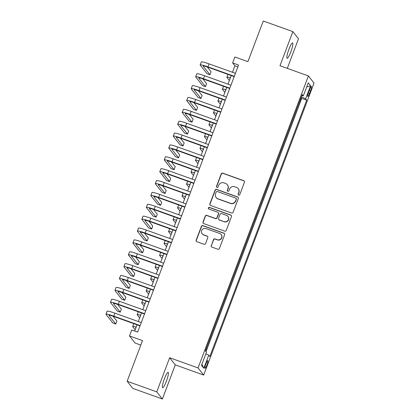 <?xml version="1.0" encoding="UTF-8"?>
<svg xmlns="http://www.w3.org/2000/svg" width="420" height="420" viewBox="0 0 420 420"><rect width="100%" height="100%" fill="white"/><g stroke="black" fill="none" stroke-linecap="round" stroke-linejoin="round"><path stroke-width="0.63" d="M238.649 195.143A0.877 0.861 -38.3 0 0 239.773 194.623L244.451 182.243A1.25 1.228 -38.3 0 0 243.731 180.658L222.805 173.156A1.25 1.228 -38.3 0 0 221.203 173.901L216.526 186.281A0.877 0.861 -38.3 0 0 217.03 187.388A0.877 0.861 -38.3 0 0 218.153 186.863L218.757 185.262A4.006 3.932 -38.3 0 1 223.886 182.868L225.629 183.493A4.006 3.932 -38.3 0 1 227.945 188.559L227.335 190.16A0.877 0.861 -38.3 0 0 227.84 191.268A0.877 0.861 -38.3 0 0 228.963 190.743L229.567 189.142A4.006 3.932 -38.3 0 1 234.696 186.748L236.439 187.373A4.006 3.932 -38.3 0 1 238.754 192.434L238.145 194.035A0.877 0.861 -38.3 0 0 238.649 195.143M166.367 381.239A8.164 1.339 109.7 0 0 168.147 372.32A8.164 1.339 109.7 0 0 164.419 378.772A8.164 1.339 109.7 0 0 162.635 387.686A8.164 1.339 109.7 0 0 166.367 381.239M290.829 51.849A8.164 1.339 109.7 0 0 292.614 42.934A8.164 1.339 109.7 0 0 288.881 49.382A8.164 1.339 109.7 0 0 287.102 58.301A8.164 1.339 109.7 0 0 290.829 51.849M206.897 365.09A4.079 0.672 109.7 0 0 207.79 360.633A4.079 0.672 109.7 0 0 205.926 363.856A4.079 0.672 109.7 0 0 205.034 368.319A4.079 0.672 109.7 0 0 206.897 365.09M211.228 245.537A1.25 1.228 -38.3 0 0 211.953 247.118L217.822 249.228A1.25 1.228 -38.3 0 0 219.424 248.477L224.616 234.728A1.25 1.228 -38.3 0 0 223.897 233.147L202.976 225.64A1.25 1.228 -38.3 0 0 201.369 226.391L196.177 240.14A1.25 1.228 -38.3 0 0 196.896 241.721L203.989 244.262A1.25 1.228 -38.3 0 0 205.59 243.516L207.816 237.631A1.25 1.228 -38.3 0 0 207.091 236.05L203.574 234.791A3.349 3.287 -38.3 0 1 202.083 229.751A3.349 3.287 -38.3 0 1 205.931 228.553L219.707 233.494A3.349 3.287 -38.3 0 1 221.198 238.534A3.349 3.287 -38.3 0 1 217.35 239.731L215.056 238.907A1.25 1.228 -38.3 0 0 213.449 239.652L211.381 245.732A1.25 1.228 -38.3 0 0 211.491 246.823M287.306 68.376L298.499 38.75L292.871 31.621L263.272 21L247.91 61.656L234.88 56.978L232.638 62.916L238.56 65.042L137.645 332.11L131.722 329.983L129.481 335.921L135.109 343.051L140.805 345.098M156.749 391.87L162.377 399L175.271 364.875L169.643 357.745L156.749 391.87L127.145 381.25L142.506 340.594L129.481 335.921M169.643 357.745L198.061 367.941L308.401 75.941L314.029 83.076L203.69 375.07L198.061 367.941M292.871 31.621L279.977 65.746L308.401 75.941M231.515 212.993A1.25 1.228 -38.3 0 0 233.116 212.242L238.308 198.497A1.25 1.228 -38.3 0 0 237.589 196.912L216.667 189.409A1.25 1.228 -38.3 0 0 215.061 190.155L209.869 203.905A1.25 1.228 -38.3 0 0 210.588 205.485L231.515 212.993M231.462 216.61L226.27 230.359A1.25 1.228 -38.3 0 1 224.668 231.11L203.742 223.603A1.25 1.228 -38.3 0 1 203.023 222.023L205.244 216.137A1.25 1.228 -38.3 0 1 206.85 215.387L215.334 218.431A1.25 1.228 -38.3 0 0 216.935 217.686L218.411 213.78A1.25 1.228 -38.3 0 0 217.686 212.2L208.856 209.029A0.877 0.861 -38.3 0 1 208.462 207.711A0.877 0.861 -38.3 0 1 209.47 207.401L230.743 215.03A1.25 1.228 -38.3 0 1 231.462 216.61M162.377 399L132.773 388.379L127.145 381.25M205.496 351.031L206.887 346.909M208.714 342.069L211.37 335.039M213.197 330.199L215.854 323.169M217.686 318.334L220.343 311.299M222.169 306.464L224.826 299.429M226.653 294.593L229.309 287.558M231.142 282.723L233.798 275.693M235.625 270.853L238.282 263.823M240.109 258.983L242.765 251.953M244.597 247.112L247.254 240.083M249.081 235.242L251.738 228.212M253.565 223.372L256.221 216.342M258.053 211.502L260.71 204.472M262.537 199.631L265.193 192.602M267.02 187.766L269.677 180.731M271.509 175.896L274.166 168.861M275.993 164.026L278.649 156.991M280.476 152.155L283.132 145.121M284.965 140.285L287.621 133.256M289.448 128.415L292.105 121.385M293.932 116.545L296.625 109.426M309.593 89.57L308.606 92.18A3.953 0.651 109.7 0 0 307.744 96.5A3.953 0.651 109.7 0 0 309.55 93.377L310.538 90.762A3.953 0.651 109.7 0 0 311.399 86.447A3.953 0.651 109.7 0 0 309.593 89.57M205.847 353.819L208.761 355.163L209.827 356.512L306.705 100.128L305.639 98.779L301.392 96.815M208.761 355.163L203.826 368.219L201.516 365.29L206.446 352.233L205.385 350.884L302.264 94.5L303.329 95.849L308.264 82.793L310.574 85.722L305.639 98.779M206.005 351.677L301.733 98.343L301.224 97.697L298.421 104.675M175.271 364.875L203.69 375.07M232.638 62.916L234.922 65.809L232.475 72.282M231.236 75.553L227.987 84.152M226.753 87.423L223.503 96.023M222.269 99.293L219.02 107.893M217.781 111.164L214.531 119.763M213.297 123.034L210.047 131.633M208.814 134.904L205.564 143.504M204.325 146.774L201.075 155.369M199.841 158.645L196.591 167.239M195.358 170.515L192.108 179.109M190.869 182.38L187.625 190.979M186.386 194.25L183.136 202.85M181.902 206.12L178.652 214.72M177.413 217.991L174.169 226.59M172.93 229.861L169.68 238.46M168.446 241.731L165.197 250.331M163.958 253.601L160.713 262.201M159.474 265.472L156.224 274.071M154.991 277.342L151.741 285.936M150.502 289.212L147.257 297.806M146.018 301.082L142.769 309.677M141.535 312.947L138.285 321.547M137.046 324.818L134.694 331.049M237.872 66.864L234.922 65.809M301.733 98.343L306.705 100.128M301.875 95.524L303.329 95.849M306.689 86.961L310.574 85.722M203.826 368.219L201.894 364.292M238.355 194.964A0.877 0.861 -38.3 0 1 238.297 194.229L238.901 192.628A4.006 3.932 -38.3 0 0 238.329 188.811L238.177 188.617M227.367 184.742L227.519 184.931A4.006 3.932 -38.3 0 1 228.091 188.748L227.488 190.355A0.877 0.861 -38.3 0 0 227.546 191.084M244.34 181.151A1.25 1.228 -38.3 0 0 243.884 180.852L222.957 173.345A1.25 1.228 -38.3 0 0 221.356 174.095L216.678 186.475A0.877 0.861 -38.3 0 0 216.736 187.204M238.203 197.405A1.25 1.228 -38.3 0 0 237.741 197.106L216.82 189.599A1.25 1.228 -38.3 0 0 215.213 190.349L210.021 204.094A1.25 1.228 -38.3 0 0 210.131 205.186M236.197 199.19A0.877 0.861 -38.3 0 0 235.694 198.088L217.329 191.499A0.877 0.861 -38.3 0 0 216.206 192.019L215.57 193.709A4.006 3.932 -38.3 0 0 217.88 198.77L230.433 203.275A4.006 3.932 -38.3 0 0 235.562 200.881L236.35 199.385A0.877 0.861 -38.3 0 0 236.224 198.55L236.072 198.356M216.143 197.526L216.295 197.72A4.006 3.932 -38.3 0 0 218.033 198.965L217.88 198.77M236.35 199.385L235.715 201.075A4.006 3.932 -38.3 0 1 230.585 203.469L218.033 198.965M218.232 212.588L218.384 212.783A1.25 1.228 -38.3 0 1 218.563 213.974L217.088 217.875A1.25 1.228 -38.3 0 1 215.486 218.626L207.002 215.581A1.25 1.228 -38.3 0 0 205.396 216.332L203.175 222.212A1.25 1.228 -38.3 0 0 203.285 223.303M231.357 215.518A1.25 1.228 -38.3 0 0 230.895 215.224L209.622 207.59A0.877 0.861 -38.3 0 0 208.556 208.85M224.138 221.592A3.349 3.287 -38.3 0 0 227.945 216.4A3.349 3.287 -38.3 0 0 226.496 215.36L221.639 213.617A1.25 1.228 -38.3 0 0 220.038 214.363L218.563 218.269A1.25 1.228 -38.3 0 0 219.287 219.849L224.291 221.786A3.349 3.287 -38.3 0 0 228.097 216.594L227.945 216.4M218.741 219.46L218.894 219.655A1.25 1.228 -38.3 0 0 219.44 220.043L219.287 219.849M224.291 221.786L219.44 220.043M221.156 234.539L221.309 234.733A3.349 3.287 -38.3 0 1 217.502 239.92L215.208 239.101A1.25 1.228 -38.3 0 0 213.602 239.846L211.381 245.732M202.125 233.746L202.277 233.94A3.349 3.287 -38.3 0 0 203.726 234.98L203.574 234.791M207.706 236.539A1.25 1.228 -38.3 0 0 207.244 236.245L203.726 234.98M224.511 233.636A1.25 1.228 -38.3 0 0 224.049 233.341L203.128 225.834A1.25 1.228 -38.3 0 0 201.521 226.585L196.329 240.329A1.25 1.228 -38.3 0 0 196.439 241.421M230.191 78.325A6.379 0.64 -159.3 0 0 229.871 78.404A6.379 0.64 -159.3 0 0 229.913 78.535L230.05 78.703M229.362 80.519L226.952 77.474A9.566 0.961 20.7 0 1 226.889 77.275A9.566 0.961 20.7 0 1 230.386 77.805M234.187 76.613L208.352 67.342A6.379 0.64 -159.3 0 0 203.144 66.05A6.379 0.64 -159.3 0 0 203.191 66.181L209.953 74.749L206.992 73.689L200.23 65.121A9.566 0.961 20.7 0 1 200.161 64.927L201.285 61.961A9.566 0.961 20.7 0 1 209.092 63.893L235.426 73.343M200.161 64.927A9.566 0.961 20.7 0 1 207.968 66.859L234.302 76.309M209.953 74.749L211.071 71.783L207.275 66.969M225.703 90.195A6.379 0.64 -159.3 0 0 225.388 90.274A6.379 0.64 -159.3 0 0 225.43 90.405L225.561 90.573M224.873 92.389L222.469 89.339A9.566 0.961 20.7 0 1 222.406 89.145A9.566 0.961 20.7 0 1 225.902 89.675M221.219 102.065A6.379 0.64 -159.3 0 0 220.899 102.144A6.379 0.64 -159.3 0 0 220.946 102.275L221.078 102.443M220.39 104.26L217.985 101.21A9.566 0.961 20.7 0 1 217.917 101.015A9.566 0.961 20.7 0 1 221.414 101.546M216.736 113.936A6.379 0.64 -159.3 0 0 216.416 114.014A6.379 0.64 -159.3 0 0 216.458 114.145L216.594 114.314M215.906 116.13L213.502 113.08A9.566 0.961 20.7 0 1 213.434 112.886A9.566 0.961 20.7 0 1 216.93 113.416M212.247 125.806A6.379 0.64 -159.3 0 0 211.932 125.885A6.379 0.64 -159.3 0 0 211.974 126.011L212.105 126.184M211.423 128L209.013 124.95A9.566 0.961 20.7 0 1 208.95 124.756A9.566 0.961 20.7 0 1 212.447 125.286M229.703 88.484L203.863 79.212A6.379 0.64 -159.3 0 0 198.66 77.92A6.379 0.64 -159.3 0 0 198.707 78.052L205.464 86.62L202.503 85.559L195.746 76.991A9.566 0.961 20.7 0 1 195.678 76.797L196.802 73.826A9.566 0.961 20.7 0 1 204.608 75.763L230.937 85.213M195.678 76.797A9.566 0.961 20.7 0 1 203.485 78.729L229.819 88.179M205.464 86.62L206.588 83.654L202.787 78.839M225.215 100.354L199.379 91.082A6.379 0.64 -159.3 0 0 194.177 89.791A6.379 0.64 -159.3 0 0 194.219 89.922L200.981 98.49L198.02 97.43L191.258 88.861A9.566 0.961 20.7 0 1 191.195 88.667L192.313 85.696A9.566 0.961 20.7 0 1 200.12 87.633L226.453 97.078M191.195 88.667A9.566 0.961 20.7 0 1 199.001 90.599L225.33 100.049M200.981 98.49L202.104 95.524L198.303 90.71M220.731 112.224L194.896 102.953A6.379 0.64 -159.3 0 0 189.688 101.661A6.379 0.64 -159.3 0 0 189.735 101.792L196.497 110.36L193.536 109.3L186.774 100.732A9.566 0.961 20.7 0 1 186.706 100.538L187.829 97.566A9.566 0.961 20.7 0 1 195.636 99.503L221.97 108.948M186.706 100.538A9.566 0.961 20.7 0 1 194.513 102.47L220.847 111.92M196.497 110.36L197.615 107.394L193.82 102.58M216.248 124.089L190.407 114.823A6.379 0.64 -159.3 0 0 185.204 113.531A6.379 0.64 -159.3 0 0 185.252 113.663L192.008 122.231L189.053 121.165L182.291 112.602A9.566 0.961 20.7 0 1 182.222 112.403L183.346 109.436A9.566 0.961 20.7 0 1 191.153 111.373L217.481 120.818M182.222 112.403A9.566 0.961 20.7 0 1 190.029 114.34L216.363 123.79M192.008 122.231L193.132 119.259L189.331 114.45M207.764 137.676A6.379 0.64 -159.3 0 0 207.443 137.755A6.379 0.64 -159.3 0 0 207.491 137.881L207.622 138.049M206.934 139.871L204.53 136.82A9.566 0.961 20.7 0 1 204.461 136.626A9.566 0.961 20.7 0 1 207.963 137.156M211.759 135.959L185.923 126.693A6.379 0.64 -159.3 0 0 180.721 125.402A6.379 0.64 -159.3 0 0 180.763 125.533L187.525 134.101L184.564 133.035L177.802 124.467A9.566 0.961 20.7 0 1 177.739 124.273L178.857 121.306A9.566 0.961 20.7 0 1 186.664 123.244L212.998 132.689M177.739 124.273A9.566 0.961 20.7 0 1 185.546 126.21L211.874 135.655M187.525 134.101L188.648 131.129L184.847 126.315M203.28 149.546A6.379 0.64 -159.3 0 0 202.96 149.625A6.379 0.64 -159.3 0 0 203.002 149.751L203.138 149.919M202.451 151.741L200.046 148.691A9.566 0.961 20.7 0 1 199.978 148.496A9.566 0.961 20.7 0 1 203.474 149.027M207.275 147.829L181.44 138.563A6.379 0.64 -159.3 0 0 176.232 137.272A6.379 0.64 -159.3 0 0 176.279 137.403L183.041 145.971L180.08 144.905L173.318 136.337A9.566 0.961 20.7 0 1 173.25 136.143L174.374 133.177A9.566 0.961 20.7 0 1 182.18 135.114L208.514 144.559M173.25 136.143A9.566 0.961 20.7 0 1 181.057 138.08L207.391 147.525M183.041 145.971L184.159 143L180.364 138.185M198.791 161.416A6.379 0.64 -159.3 0 0 198.476 161.49A6.379 0.64 -159.3 0 0 198.518 161.621L198.65 161.789M197.967 163.611L195.557 160.561A9.566 0.961 20.7 0 1 195.494 160.367A9.566 0.961 20.7 0 1 198.991 160.897M202.792 159.7L176.951 150.434A6.379 0.64 -159.3 0 0 171.749 149.142A6.379 0.64 -159.3 0 0 171.796 149.273L178.553 157.836L175.597 156.776L168.835 148.208A9.566 0.961 20.7 0 1 168.767 148.013L169.89 145.047A9.566 0.961 20.7 0 1 177.697 146.984L204.026 156.429M168.767 148.013A9.566 0.961 20.7 0 1 176.573 149.951L202.907 159.395M178.553 157.836L179.676 154.87L175.875 150.055M194.308 173.287A6.379 0.64 -159.3 0 0 193.988 173.36A6.379 0.64 -159.3 0 0 194.035 173.492L194.166 173.659M193.478 175.481L191.074 172.431A9.566 0.961 20.7 0 1 191.006 172.237A9.566 0.961 20.7 0 1 194.507 172.767M198.303 171.57L172.468 162.304A6.379 0.64 -159.3 0 0 167.265 161.012A6.379 0.64 -159.3 0 0 167.307 161.138L174.069 169.706L171.108 168.646L164.346 160.078A9.566 0.961 20.7 0 1 164.283 159.884L165.401 156.917A9.566 0.961 20.7 0 1 173.208 158.849L199.542 168.299M164.283 159.884A9.566 0.961 20.7 0 1 172.09 161.821L198.418 171.266M174.069 169.706L175.192 166.74L171.392 161.926M189.824 185.157A6.379 0.64 -159.3 0 0 189.504 185.231A6.379 0.64 -159.3 0 0 189.546 185.362L189.683 185.53M188.995 187.346L186.59 184.301A9.566 0.961 20.7 0 1 186.522 184.107A9.566 0.961 20.7 0 1 190.019 184.637M193.82 183.44L167.984 174.169A6.379 0.64 -159.3 0 0 162.776 172.883A6.379 0.64 -159.3 0 0 162.823 173.009L169.585 181.577L166.625 180.516L159.863 171.948A9.566 0.961 20.7 0 1 159.794 171.754L160.918 168.787A9.566 0.961 20.7 0 1 168.725 170.72L195.059 180.169M159.794 171.754A9.566 0.961 20.7 0 1 167.601 173.691L193.935 183.136M169.585 181.577L170.704 178.61L166.908 173.796M185.335 197.022A6.379 0.64 -159.3 0 0 185.021 197.101A6.379 0.64 -159.3 0 0 185.062 197.232L185.194 197.4M184.511 199.216L182.102 196.172A9.566 0.961 20.7 0 1 182.038 195.977A9.566 0.961 20.7 0 1 185.535 196.508M189.336 195.31L163.496 186.039A6.379 0.64 -159.3 0 0 158.293 184.753A6.379 0.64 -159.3 0 0 158.34 184.879L165.097 193.447L162.141 192.386L155.379 183.818A9.566 0.961 20.7 0 1 155.311 183.624L156.434 180.658A9.566 0.961 20.7 0 1 164.241 182.59L190.57 192.04M155.311 183.624A9.566 0.961 20.7 0 1 163.118 185.561L189.452 195.006M165.097 193.447L166.22 190.481L162.419 185.666M180.852 208.892A6.379 0.64 -159.3 0 0 180.532 208.971A6.379 0.64 -159.3 0 0 180.579 209.102L180.71 209.27M180.023 211.087L177.618 208.042A9.566 0.961 20.7 0 1 177.55 207.842A9.566 0.961 20.7 0 1 181.052 208.373M184.853 207.181L159.012 197.909A6.379 0.64 -159.3 0 0 153.809 196.618A6.379 0.64 -159.3 0 0 153.851 196.749L160.613 205.317L157.652 204.257L150.89 195.689A9.566 0.961 20.7 0 1 150.827 195.494L151.946 192.528A9.566 0.961 20.7 0 1 159.752 194.46L186.086 203.91M150.827 195.494A9.566 0.961 20.7 0 1 158.634 197.426L184.963 206.876M160.613 205.317L161.737 202.351L157.936 197.536M176.369 220.763A6.379 0.64 -159.3 0 0 176.048 220.841A6.379 0.64 -159.3 0 0 176.09 220.972L176.227 221.141M175.539 222.957L173.135 219.907A9.566 0.961 20.7 0 1 173.066 219.713A9.566 0.961 20.7 0 1 176.563 220.243M180.364 219.051L154.528 209.78A6.379 0.64 -159.3 0 0 149.321 208.488A6.379 0.64 -159.3 0 0 149.368 208.619L156.13 217.187L153.169 216.127L146.407 207.559A9.566 0.961 20.7 0 1 146.339 207.365L147.462 204.393A9.566 0.961 20.7 0 1 155.269 206.33L181.603 215.78M146.339 207.365A9.566 0.961 20.7 0 1 154.145 209.297L180.479 218.747M156.13 217.187L157.248 214.221L153.452 209.407M171.88 232.633A6.379 0.64 -159.3 0 0 171.565 232.712A6.379 0.64 -159.3 0 0 171.607 232.843L171.738 233.011M171.055 234.827L168.646 231.777A9.566 0.961 20.7 0 1 168.583 231.583A9.566 0.961 20.7 0 1 172.079 232.113M175.88 230.921L150.04 221.65A6.379 0.64 -159.3 0 0 144.837 220.358A6.379 0.64 -159.3 0 0 144.884 220.49L151.641 229.058L148.685 227.997L141.923 219.429A9.566 0.961 20.7 0 1 141.855 219.235L142.978 216.263A9.566 0.961 20.7 0 1 150.785 218.201L177.114 227.645M141.855 219.235A9.566 0.961 20.7 0 1 149.662 221.167L175.996 230.617M151.641 229.058L152.765 226.091L148.964 221.277M167.396 244.503A6.379 0.64 -159.3 0 0 167.076 244.582A6.379 0.64 -159.3 0 0 167.123 244.713L167.255 244.881M166.567 246.697L164.162 243.647A9.566 0.961 20.7 0 1 164.094 243.453A9.566 0.961 20.7 0 1 167.596 243.983M171.397 242.792L145.556 233.52A6.379 0.64 -159.3 0 0 140.353 232.228A6.379 0.64 -159.3 0 0 140.396 232.36L147.157 240.928L144.197 239.867L137.434 231.299A9.566 0.961 20.7 0 1 137.372 231.105L138.49 228.134A9.566 0.961 20.7 0 1 146.297 230.071L172.631 239.516M137.372 231.105A9.566 0.961 20.7 0 1 145.178 233.037L171.507 242.487M147.157 240.928L148.281 237.962L144.48 233.147M162.913 256.373A6.379 0.64 -159.3 0 0 162.593 256.452A6.379 0.64 -159.3 0 0 162.635 256.583L162.771 256.751M162.083 258.568L159.679 255.518A9.566 0.961 20.7 0 1 159.611 255.323A9.566 0.961 20.7 0 1 163.107 255.853M166.908 254.657L141.073 245.39A6.379 0.64 -159.3 0 0 135.865 244.099A6.379 0.64 -159.3 0 0 135.912 244.23L142.674 252.798L139.713 251.732L132.951 243.17A9.566 0.961 20.7 0 1 132.883 242.97L134.006 240.004A9.566 0.961 20.7 0 1 141.813 241.941L168.147 251.386M132.883 242.97A9.566 0.961 20.7 0 1 140.69 244.907L167.024 254.357M142.674 252.798L143.792 249.832L139.997 245.018M158.429 268.243A6.379 0.64 -159.3 0 0 158.109 268.322A6.379 0.64 -159.3 0 0 158.151 268.448L158.282 268.616M157.6 270.438L155.19 267.388A9.566 0.961 20.7 0 1 155.127 267.194A9.566 0.961 20.7 0 1 158.624 267.724M162.424 266.527L136.589 257.26A6.379 0.64 -159.3 0 0 131.381 255.969A6.379 0.64 -159.3 0 0 131.429 256.1L138.185 264.668L135.23 263.603L128.468 255.035A9.566 0.961 20.7 0 1 128.399 254.84L129.523 251.874A9.566 0.961 20.7 0 1 137.329 253.811L163.658 263.256M128.399 254.84A9.566 0.961 20.7 0 1 136.206 256.778L162.54 266.222M138.185 264.668L139.309 261.697L135.508 256.882M153.941 280.114A6.379 0.64 -159.3 0 0 153.62 280.193A6.379 0.64 -159.3 0 0 153.667 280.319L153.799 280.487M153.111 282.308L150.707 279.258A9.566 0.961 20.7 0 1 150.638 279.064A9.566 0.961 20.7 0 1 154.14 279.594M157.941 278.397L132.101 269.131A6.379 0.64 -159.3 0 0 126.898 267.839A6.379 0.64 -159.3 0 0 126.94 267.971L133.702 276.538L130.741 275.473L123.979 266.905A9.566 0.961 20.7 0 1 123.916 266.711L125.034 263.744A9.566 0.961 20.7 0 1 132.841 265.682L159.175 275.126M123.916 266.711A9.566 0.961 20.7 0 1 131.722 268.648L158.051 278.093M133.702 276.538L134.825 273.567L131.024 268.753M149.457 291.984A6.379 0.64 -159.3 0 0 149.137 292.058A6.379 0.64 -159.3 0 0 149.184 292.189L149.315 292.357M148.628 294.179L146.223 291.128A9.566 0.961 20.7 0 1 146.155 290.934A9.566 0.961 20.7 0 1 149.651 291.464M153.452 290.267L127.617 281.001A6.379 0.64 -159.3 0 0 122.414 279.709A6.379 0.64 -159.3 0 0 122.456 279.841L129.218 288.404L126.257 287.343L119.495 278.775A9.566 0.961 20.7 0 1 119.427 278.581L120.551 275.615A9.566 0.961 20.7 0 1 128.357 277.552L154.691 286.996M119.427 278.581A9.566 0.961 20.7 0 1 127.234 280.518L153.568 289.963M129.218 288.404L130.337 285.437L126.541 280.623M144.974 303.854A6.379 0.64 -159.3 0 0 144.653 303.928A6.379 0.64 -159.3 0 0 144.695 304.059L144.827 304.227M144.144 306.049L141.734 302.998A9.566 0.961 20.7 0 1 141.671 302.804A9.566 0.961 20.7 0 1 145.168 303.334M148.969 302.137L123.133 292.871A6.379 0.64 -159.3 0 0 117.926 291.58A6.379 0.64 -159.3 0 0 117.973 291.706L124.73 300.274L121.774 299.213L115.012 290.645A9.566 0.961 20.7 0 1 114.944 290.451L116.067 287.485A9.566 0.961 20.7 0 1 123.874 289.422L150.203 298.867M114.944 290.451A9.566 0.961 20.7 0 1 122.75 292.388L149.084 301.833M124.73 300.274L125.853 297.308L122.052 292.493M140.485 315.725A6.379 0.64 -159.3 0 0 140.165 315.798A6.379 0.64 -159.3 0 0 140.212 315.929L140.343 316.097M139.655 317.919L137.251 314.869A9.566 0.961 20.7 0 1 137.183 314.675A9.566 0.961 20.7 0 1 140.684 315.205M144.485 314.008L118.645 304.736A6.379 0.64 -159.3 0 0 113.442 303.45A6.379 0.64 -159.3 0 0 113.484 303.576L120.246 312.144L117.285 311.084L110.523 302.516A9.566 0.961 20.7 0 1 110.46 302.321L111.578 299.355A9.566 0.961 20.7 0 1 119.385 301.287L145.719 310.737M110.46 302.321A9.566 0.961 20.7 0 1 118.267 304.258L144.596 313.703M120.246 312.144L121.37 309.178L117.569 304.364M136.001 327.595A6.379 0.64 -159.3 0 0 135.681 327.668A6.379 0.64 -159.3 0 0 135.728 327.8L135.859 327.968M135.172 329.784L132.767 326.739A9.566 0.961 20.7 0 1 132.699 326.545A9.566 0.961 20.7 0 1 136.196 327.075M139.997 325.878L114.161 316.606A6.379 0.64 -159.3 0 0 108.959 315.32A6.379 0.64 -159.3 0 0 109.001 315.446L115.763 324.014L112.802 322.954L106.04 314.386A9.566 0.961 20.7 0 1 105.971 314.192L107.095 311.225A9.566 0.961 20.7 0 1 114.902 313.157L141.236 322.607M105.971 314.192A9.566 0.961 20.7 0 1 113.778 316.129L140.112 325.574M115.763 324.014L116.881 321.048L113.085 316.234M309.309 90.321L310.538 90.762M308.332 92.936L309.55 93.377M209.092 63.893L207.968 66.859M204.608 75.763L203.485 78.729M200.12 87.633L199.001 90.599M195.636 99.503L194.513 102.47M191.153 111.373L190.029 114.34M186.664 123.244L185.546 126.21M182.18 135.114L181.057 138.08M177.697 146.984L176.573 149.951M173.208 158.849L172.09 161.821M168.725 170.72L167.601 173.691M164.241 182.59L163.118 185.561M159.752 194.46L158.634 197.426M155.269 206.33L154.145 209.297M150.785 218.201L149.662 221.167M146.297 230.071L145.178 233.037M141.813 241.941L140.69 244.907M137.329 253.811L136.206 256.778M132.841 265.682L131.722 268.648M128.357 277.552L127.234 280.518M123.874 289.422L122.75 292.388M119.385 301.287L118.267 304.258M114.902 313.157L113.778 316.129M227.981 74.387L226.889 77.275M223.498 86.258L222.406 89.145M219.009 98.128L217.917 101.015M214.526 109.993L213.434 112.886M210.042 121.863L208.95 124.756M205.553 133.733L204.461 136.626M201.07 145.603L199.978 148.496M196.586 157.474L195.494 160.367M192.097 169.344L191.006 172.237M187.614 181.214L186.522 184.107M183.131 193.084L182.038 195.977M178.642 204.955L177.55 207.842M174.158 216.825L173.066 219.713M169.675 228.695L168.583 231.583M165.186 240.56L164.094 243.453M160.703 252.43L159.611 255.323M156.219 264.301L155.127 267.194M151.73 276.171L150.638 279.064M147.247 288.041L146.155 290.934M142.763 299.911L141.671 302.804M138.275 311.782L137.183 314.675M133.791 323.652L132.699 326.545"/></g></svg>
